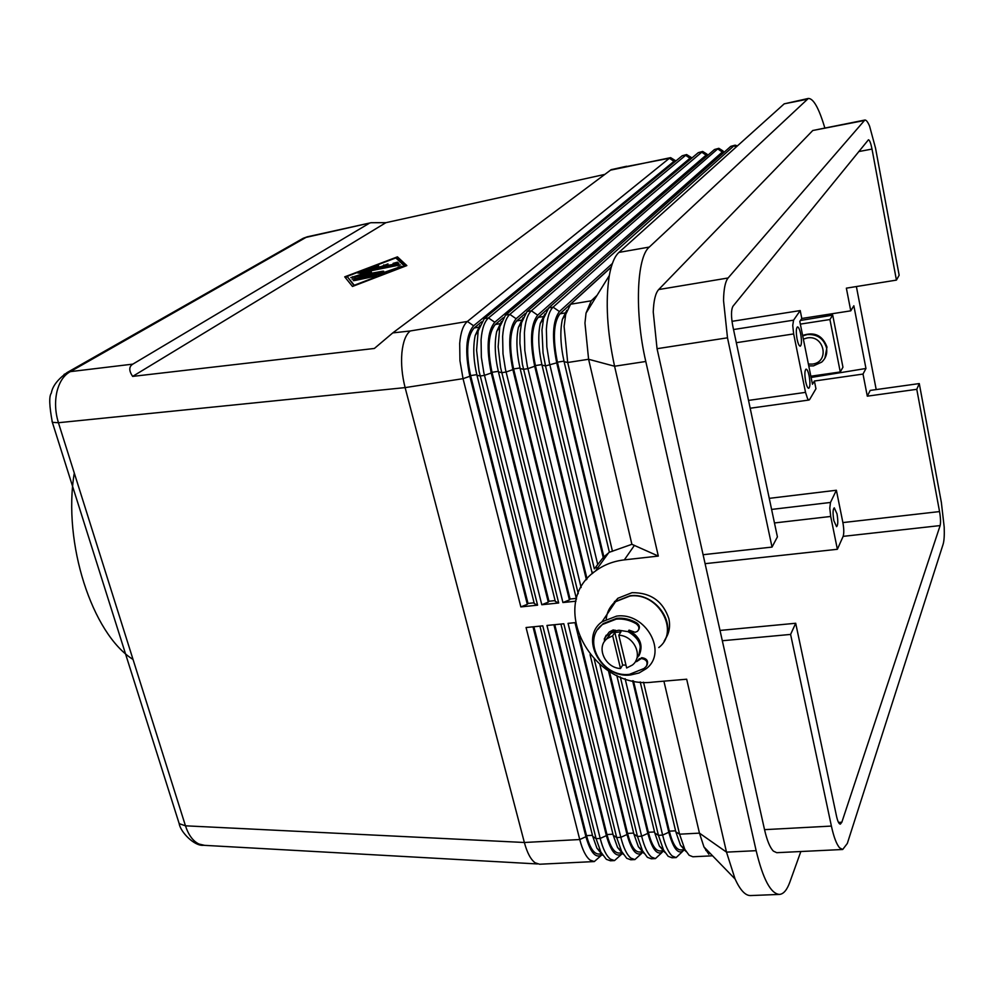 <?xml version="1.0" encoding="UTF-8"?>
<svg xmlns="http://www.w3.org/2000/svg" width="994" height="994" viewBox="0 0 994 994"><rect width="100%" height="100%" fill="white"/><g stroke="black" fill="none" stroke-linecap="round" stroke-linejoin="round"><path stroke-width="1.49" d="M301.281 239.38L307.481 236.758M64.088 374.378L70.313 371.632L306.04 237.392L371.11 222.706L385.883 222.681L604.7 174.422M74.289 473.069C62.547 542.923 92.231 633.973 133.022 659.444M51.999 421.22L52.359 422.338L58.422 422.723C55.204 412.112 54.707 401.762 56.931 391.711C59.404 381.845 63.852 375.16 70.313 371.632L132.836 364.127L368.898 223.513M611.173 169.663L392.767 332.903L410.236 330.977C405.788 334.568 403.017 341.824 401.899 352.746C400.967 363.916 402.048 375.533 405.117 387.61L463.042 378.664L520.844 606.912L537.58 605.172L479.009 370.948L476.586 350.248L478.164 330.915L484.277 318.627L682.195 155.772L686.606 154.555L488.526 317.931C484.451 321.497 481.966 328.828 481.071 339.898L481.357 357.256L483.867 372.837L541.792 604.737L558.69 602.985L500.591 367.594L498.143 346.794L499.758 326.815L505.561 315.086L698.273 152.654L702.671 151.448L509.847 314.365C505.884 317.943 503.473 325.286 502.629 336.407L502.989 353.827L505.486 369.482L562.927 602.538L575.961 601.196M392.767 332.903L374.378 348.459L132.637 376.403C128.785 370.675 128.847 366.575 132.836 364.127M204.615 845.347L198.937 844.03C192.985 841.11 188.5 835.035 185.468 825.815L179.193 823.653L178.498 821.442M575.34 622.629L568.059 623.35L620.828 837.333C623.511 847.882 626.866 854.803 630.879 858.12L634.88 859.586L630.792 859.785L626.767 858.319L621.598 851.411L616.69 837.557L563.822 623.772L546.961 625.45L600.202 838.439C602.911 848.938 606.315 855.834 610.415 859.114L614.503 860.58L610.44 860.779L606.34 859.313L600.873 852.069L596.089 838.65L542.774 625.86L526.062 627.525L579.738 839.532L524.36 842.49L405.117 387.61L58.422 422.723L185.468 825.815L524.36 842.49C527.155 852.815 530.759 859.586 535.157 862.804L539.568 864.233L594.3 861.562L601.743 855.002M274.965 849.286L513.438 862.606M406.844 265.584L352.472 286.458L344.719 276.841L397.451 256.85L406.844 265.584M385.883 222.681L132.637 376.403M397.451 256.85L397.675 257.719L396.184 258.291M347.204 276.879L345.328 277.587M406.322 265.783L397.675 257.719M347.08 276.419L354.286 285.253L404.421 266.032L395.811 257.931L347.08 276.419L354.224 285.787M395.873 264.702L366.065 269.946L375.036 266.28L378.54 265.609L372.638 268.119L381.224 266.554L387.983 263.895L385.337 265.808L393.972 264.242L393.09 263.385L397.463 262.167L398.917 263.534L395.873 264.702M354.597 280.557L353.28 280.619L356.386 279.389L376.54 275.947L354.597 280.557M381.783 273.971L352.062 279.152L382.305 273.027L401.787 266.268L381.783 273.971M365.506 271.847L371.433 272.008L360.25 275.263L382.33 271.275L383.672 271.213L380.603 272.418L350.807 277.624L364.4 273.275L357.877 273.064L360.921 271.871L400.333 264.889L365.506 271.847L365.742 272.729L368.662 272.816M398.582 263.882L397.699 263.05L393.649 263.932M386.778 264.864L381.696 267.274M372.837 268.889L372.638 268.119L368.737 269.635M393.972 264.242L394.171 265.013M385.337 265.808L385.535 266.578M381.224 266.554L381.423 267.324M382.305 273.027L382.516 273.81M365.531 271.958L359.555 273.151M360.3 275.437L354.386 277.152M364.4 273.275L364.587 273.996M360.25 275.263L360.462 276.059M602.265 854.554C596.065 859.064 590.622 853.125 585.913 836.724L532.995 626.829M585.913 836.724L579.738 839.532C582.484 849.982 585.938 856.84 590.113 860.108L594.3 861.562M533.89 626.742L586.522 835.643C589.777 847.671 593.816 853.809 598.612 854.057L601.867 853.896M541.792 604.737L548.278 602.14L491.247 372.986C486.153 348.285 487.321 331.387 494.751 322.267L689.973 158.257L692.159 157.81M691.178 157.412L686.606 154.555M663.843 850.789C657.978 856.567 652.636 850.765 647.815 833.382L608.452 670.826M609.434 671.435L648.361 832.289C651.53 844.49 655.344 850.715 659.817 850.988L663.955 850.777M544.898 313.967L540.289 323.41C537.816 335.152 538.4 349.056 542.016 365.121L545.507 365.929L594.325 568.879L603.308 557.385L609.372 552.192M566.717 310.352L562.368 319.347C559.883 331.151 560.467 345.266 564.107 361.704L609.397 552.254L631.886 544.302L658.314 556.081L624.331 559.87C613.348 561.163 603.718 564.89 595.443 571.065C546.638 604.514 592.002 690.171 653.133 682.083L686.68 679.213L726.502 852.131L735.088 879.007C740.207 890.139 745.351 895.656 750.507 895.569L779.42 894.414C770.772 893.768 763.019 879.181 756.148 850.678L645.789 361.481C634.495 313.048 636.57 257.272 649.281 247.071L808.346 98.443C813.452 98.406 818.932 108.197 824.784 127.804M603.209 557.522L556.715 362.847C551.707 337.786 552.602 320.689 559.423 311.557L612.379 263.497M603.308 557.385L603.805 559.473M684.493 849.746C678.803 855.548 673.572 849.708 668.8 832.251L632.619 680.716M603.867 556.826L557.41 362.164C552.689 338.556 553.534 322.429 559.957 313.806L611.248 267.026M633.476 680.89L669.335 831.158C672.466 843.409 676.206 849.671 680.579 849.945L685.003 849.721M840.265 371.967L842.949 367.208L832.711 315.135L829.928 319.534L840.265 371.967L810.843 376.217M800.332 324.119L829.928 319.534M824.908 358.163L826.983 347.068C822.622 335.388 814.496 331.511 802.618 335.45M808.768 365.916L813.465 365.891L821.752 362.089C825.865 358.213 827.455 353.466 826.523 347.838C823.628 338.445 817.18 334.021 807.165 334.568L802.717 335.91M808.395 364.077L812.458 364.077C829.903 362.214 824.448 334.68 807.203 337.948L803.363 339.128M800.443 320.466L832.711 315.135M811.092 377.471L865.96 368.476L853.846 305.754L850.765 310.836L846.366 288.161L896.426 280.109L899.148 275.226L875.515 148.069L869.588 126.163C867.799 121.902 866.221 119.864 864.842 120.05L728.093 277.985L658.687 289.552C655.481 293.093 653.667 300.561 653.244 311.967L657.046 348.695L703.093 554.714L772.027 547.085L777.407 536.872L732.802 326.082C731.012 316.365 731.075 309.755 732.976 306.239L868.458 139.769C869.638 140.042 870.819 143.136 872.011 149.075L896.426 280.109M916.779 389.313L939.554 511.575C940.622 517.924 940.809 522.583 940.138 525.577L841.843 822.224L840.328 824.15C838.948 824.014 837.693 821.404 836.55 816.322L795.697 623.263L790.603 634.42L722.315 640.745L764.535 829.655C767.045 840.526 770.002 847.683 773.407 851.125L776.749 852.69L842.701 849.485L847.323 843.446L943.12 544.24C944.151 540.798 944.499 535.058 944.188 527.019L941.355 502.38L919.276 383.572L916.779 389.313L867.302 396.171L863.016 374.067L814.397 381.025L812.458 384.256L799.797 321.435L801.798 318.478L800.207 310.575L793.572 320.167L733.535 329.536M863.016 374.067L865.96 368.476M736.318 342.706L793.659 333.922L792.74 325.436L793.572 320.167M793.659 333.922L805.525 392.369L748.532 400.408M814.397 381.025L815.95 388.753L809.638 399.501L809.017 400.023L807.613 398.818L805.525 392.369M805.674 381.572C804.506 374.527 804.631 370.377 806.084 369.109C807.178 369.259 808.197 371.507 809.141 375.881C810.309 382.889 810.172 387.039 808.731 388.306C807.65 388.169 806.631 385.933 805.674 381.572M797.101 339.227C795.921 332.232 796.057 328.119 797.486 326.889C798.617 327.038 799.673 329.362 800.667 333.872C801.835 340.843 801.698 344.955 800.257 346.198C799.139 346.061 798.083 343.738 797.101 339.227M774.463 522.956L830.711 516.458L829.791 508.145L830.487 502.455L771.605 509.425M830.711 516.458L837.37 549.284L843.136 536.362C844.068 533.405 843.993 528.808 842.887 522.583L836.376 490.253L830.487 502.455M836.376 490.253L769.257 498.354M640.211 681.934L675.845 831.879L680.492 845.235L686.059 851.535M800.841 851.523L789.845 882.138C786.987 890.028 783.508 894.115 779.42 894.414M856.381 286.545L876.199 389.586M867.302 396.171L870.21 390.418L919.276 383.572M722.315 640.745L703.093 554.714M864.842 120.05L812.769 130.5L658.687 289.552M658.314 556.081L614.578 366.239C607.073 331.598 605.309 301.381 609.31 275.587C611.397 264.081 614.615 256.353 618.927 252.401L784.216 103.836L808.346 98.443M611.683 605.433L617.858 598.276L632.06 592.673C650.66 592.548 662.923 601.184 668.85 618.603C670.503 626.307 669.26 633.228 665.123 639.328M664.129 641.155C676.914 622.269 654.338 592.138 630.01 595.766L615.758 601.382L607.334 613.907M658.761 647.554C680.356 631.352 658.227 591.728 629.811 596.077L615.547 601.693C610.03 606.166 606.924 611.981 606.228 619.113M616.553 616.131L602.029 621.797C579.104 637.937 601.333 678.914 630.606 674.963L639.055 672.975L646.237 668.689C668.229 652.275 645.553 611.807 616.553 616.131M615.112 630.184L611.335 632.358L608.303 635.7M639.167 655.344C643.553 645.044 640.124 636.769 628.867 630.519M638.794 655.928L640.732 644.236C639.03 638.024 635.042 633.501 628.78 630.693M615.274 630.246L611.235 632.519L606.675 639.043M636.657 658.836C643.516 648.212 640.658 639.154 628.109 631.675L618.902 630.246L616.168 630.743L610.577 633.513L606.228 639.453M638.546 629.935C640.111 627.351 639.515 625.027 636.744 622.94C630.345 619.25 623.698 617.709 616.777 618.318L603.122 623.636L597.891 629.388M605.097 640.695L604.899 637.875L606.191 635.216M646.97 665.297C648.573 661.022 646.846 658.488 641.801 657.668L637.055 660.811L636.185 660.028M604.526 641.465L604.352 638.707L609.235 632.01L613.211 629.923L616.168 630.743M628.109 631.675L629.04 630.121L635.079 632.283L637.452 631.339C639.701 628.742 639.291 626.22 636.222 623.772C629.823 620.07 623.163 618.516 616.243 619.125L602.575 624.456C581.092 639.614 601.966 678.057 629.438 674.342L644.075 668.477L646.274 666.365C648.175 662.066 646.51 659.444 641.292 658.525L636.533 661.656L635.738 660.935M625.947 665.073L622.654 665.098L620.517 668.527L612.664 635.8L607.309 638.508C595.642 646.846 604.986 667.943 620.517 668.527M612.664 635.8L614.826 632.47L620.952 631.873L618.802 635.203L626.655 667.98L632.358 665.061C643.727 656.649 634.284 635.7 618.802 635.203M622.654 665.098L614.826 632.47M637.055 660.811L636.533 661.656M631.886 544.302L588.597 359.269L584.957 323.05L586.038 313.098L591.219 300.809L597.059 295.33M599.891 664.601L641.639 836.215C644.298 846.813 647.591 853.771 651.517 857.101L655.431 858.592L661.88 852.591M539.941 626.145L592.722 836.364L596.934 848.18L602.662 855.175M622.642 853.312C616.541 858.244 611.124 852.355 606.377 835.619L553.906 624.754M554.764 624.667L606.961 834.538C610.179 846.615 614.143 852.79 618.84 853.038L622.381 852.864M560.914 624.058L613.223 835.258L617.572 847.472L623.263 854.293M643.193 852.032C637.204 857.437 631.799 851.597 627.003 834.513L574.992 622.666M579.316 636.744L627.574 833.419C630.768 845.559 634.657 851.759 639.241 852.02L643.081 851.821M590.063 654.661L633.923 834.14L638.372 846.739L644.025 853.399M655.431 858.592L651.306 858.791L647.38 857.313L642.497 850.74L637.465 836.439L594.275 659.382M634.88 859.586L641.652 853.424M614.503 860.58L621.598 854.231M657.046 348.695L727.496 337.811L772.027 547.085M727.496 337.811L723.533 300.561C723.731 289.03 725.26 281.501 728.093 277.985M790.603 634.42L831.394 826.076L764.535 829.655M842.701 849.485L839.669 847.882C836.563 844.378 833.804 837.11 831.394 826.076M720.016 630.432L795.697 623.263M837.37 549.284L705.094 563.673M731.982 321.335L800.207 310.575M801.798 318.478L850.765 310.836M837.01 513.886C838.178 521.042 838.029 525.304 836.575 526.671L833.854 520.645C832.674 513.451 832.823 509.176 834.277 507.835L837.01 513.886M675.423 160.606L670.639 157.648L669.409 158.245L467.391 321.447C463.229 325.026 460.657 332.331 459.7 343.377L459.936 360.648L463.042 378.664L469.839 376.291C464.707 351.727 465.962 334.891 473.591 325.771L673.957 161.351L676.032 160.842M670.639 157.648L610.391 170.173M723.036 150.976L718.848 148.317L717.718 148.901L531.368 310.787C527.503 314.352 525.192 321.708 524.41 332.878L524.807 350.373L527.305 366.103L581.142 587.529M578.247 593.704L522.384 364.202L519.912 343.303L520.036 333.586L521.552 322.702L527.044 311.507L714.462 149.522L718.848 148.317M469.839 376.291L527.317 604.315L520.844 606.912M527.317 604.315L528.013 603.433L470.609 375.608C465.776 352.46 466.956 336.581 474.138 327.97L481.605 321.808M587.056 578.968L535.406 365.581C530.659 342.085 531.591 326.02 538.201 317.397L547.682 308.985M586.398 579.75L534.697 366.252C529.653 341.315 530.647 324.292 537.667 315.16L722.315 152.02L724.713 151.734M523.068 317.732L518.396 327.448C515.961 339.128 516.532 352.808 520.123 368.513L576.483 599.109M576.309 598.388L570.059 599.034L569.413 599.929L512.867 369.631C507.797 344.819 508.878 327.846 516.11 318.726L706.088 155.151L708.387 154.778M570.059 599.034L513.6 368.948C508.829 345.577 509.847 329.573 516.656 320.95L525.279 313.483M707.057 154.207L702.671 151.448M569.413 599.929L562.927 602.538M548.278 602.14L548.949 601.246L492.005 372.303C487.209 349.031 488.302 333.089 495.298 324.479L503.299 317.72M499.771 326.79L496.714 331.474C494.304 343.067 494.875 356.535 498.441 371.868L555.298 601.407L558.69 602.985M555.099 600.6L548.949 601.246M501.386 321.522L496.714 331.474M479.891 325.286L475.207 335.475C472.846 346.993 473.43 360.226 476.946 375.198L534.287 603.594L537.58 605.172M534.089 602.799L528.013 603.433M616.789 675.373L654.785 833.009L659.345 846.006L664.949 852.479M625.102 678.666L662.625 835.097C665.259 845.745 668.502 852.74 672.342 856.082L676.156 857.586L671.994 857.785L668.167 856.294L663.57 850.056L658.413 835.32L620.306 676.902M676.156 857.586L682.319 851.709M614.714 602.252L614.516 601.432M737.411 145.907L735.138 145.161L734.032 145.733L553.086 307.158C549.334 310.724 547.098 318.105 546.377 329.312L546.837 346.881L549.334 362.686L597.642 564.157M556.715 362.847L545.507 365.929L543.047 352.87L541.966 330.02L543.532 318.565L548.725 307.892L730.764 146.367L735.138 145.161M542.016 365.121L592.275 573.637M592.772 572.209L592.971 573.053M712.574 855.809L692.868 856.766L689.128 855.262L684.816 849.348L679.561 834.19L643.516 682.207M708.871 854.293L703.951 846.925L699.453 833.134L663.905 681.151M612.466 551.31L567.698 362.499L564.107 326.43L565.71 314.402L570.606 304.239L611.198 267.224M383.771 264.889L383.995 265.771M375.036 266.28L375.26 267.125M397.488 262.18L397.724 263.062L397.463 262.167M356.386 279.389L356.61 280.196M375.198 276.009L375.372 276.667M398.196 266.951L398.42 267.833M355.169 277.935L355.38 278.73M360.921 271.871L361.157 272.754M352.522 276.742L352.708 277.463M382.33 271.275L382.491 271.934M398.979 264.951L399.141 265.609M682.195 155.772L685.4 155.151L689.973 158.257M624.331 559.87L634.433 545.346M675.597 830.81L669.335 831.158M806.718 99.338L784.216 103.836M649.281 247.071L618.927 252.401M645.789 361.481L614.578 366.239L588.597 359.269L567.698 362.499L564.107 361.704M756.148 850.678L726.502 852.131L699.453 833.134L679.561 834.19L675.845 831.879M638.993 659.01L638.471 659.867M636.744 622.94L636.222 623.772M604.899 637.875L604.352 638.707M647.815 833.382L641.639 836.215L637.465 836.439L633.923 834.14M592.722 836.364L596.089 838.65L600.202 838.439L606.377 835.619M592.449 835.32L586.522 835.643M613.223 835.258L616.69 837.557L620.828 837.333L627.003 834.513M612.975 834.202L606.961 834.538M633.663 833.084L627.574 833.419M838.501 822.411L841.843 822.224M843.136 536.362L940.138 525.577M842.887 522.583L939.554 511.575M858.729 151.573L872.011 149.075M812.769 130.5L864.01 120.585M473.591 325.771L467.391 321.447L410.224 330.977M625.934 166.657L669.409 158.245L673.957 161.351M520.123 368.513L523.515 369.321L527.901 368.65L534.697 366.252M498.441 371.868L501.746 372.688L506.083 372.017L512.867 369.631M476.946 375.198L480.164 376.018L484.463 375.359L491.247 372.986M494.751 322.267L488.526 317.931L484.277 318.627M714.462 149.522L717.718 148.901L722.315 152.02M527.044 311.507L531.368 310.787L537.667 315.16M706.088 155.151L701.503 152.032L698.273 152.654M516.11 318.726L509.847 314.365L505.561 315.086M521.129 320.217L516.656 320.95M513.6 368.948L519.986 367.966M499.634 323.758L495.298 324.479M492.005 372.303L498.305 371.321M478.35 327.274L474.138 327.97M470.609 375.608L476.822 374.651M654.785 833.009L658.413 835.32L662.625 835.097L668.8 832.251M654.537 831.953L648.361 832.289M548.725 307.892L553.086 307.158L559.423 311.557M730.764 146.367L734.032 145.733L736.057 147.112M542.811 316.639L538.201 317.397M535.406 365.581L541.879 364.574M705.827 850.504L707.343 850.429M591.219 300.809L570.606 304.239M564.691 313.023L559.957 313.806M557.41 362.164L563.971 361.145M303.418 238.2L307.332 236.796M66.896 372.663L303.17 238.311M275.425 849.311L203.447 845.285C194.563 846.391 180.436 832.115 179.181 823.641L52.359 422.351C49.278 406.012 48.93 396.258 51.328 393.09C52.508 386.169 57.727 379.36 66.971 372.651M595.443 571.065L608.688 552.714M602.029 621.797L615.547 601.693M639.378 658.637L638.869 659.494M607.309 638.508L610.577 633.513M636.905 661.358L637.427 660.501M586.038 313.098L609.31 275.587M638.372 846.739L642.497 850.74M617.572 847.472L621.598 851.411M596.934 848.18L600.873 852.069M750.184 408.236L809.017 400.023M518.396 327.448L521.552 322.702M475.207 335.475L478.164 330.915M659.345 846.006L663.57 850.056M540.289 323.41L543.532 318.565M680.492 845.235L684.816 849.348M703.951 846.925L735.088 879.007M562.368 319.347L565.71 314.402M510.866 862.469L537.443 863.948M603.122 623.636L602.575 624.456M597.953 567.599L594.934 567.934M615.758 601.382L617.858 598.276M307.506 236.758L371.11 222.706M611.148 169.676L626.593 166.259"/></g></svg>
